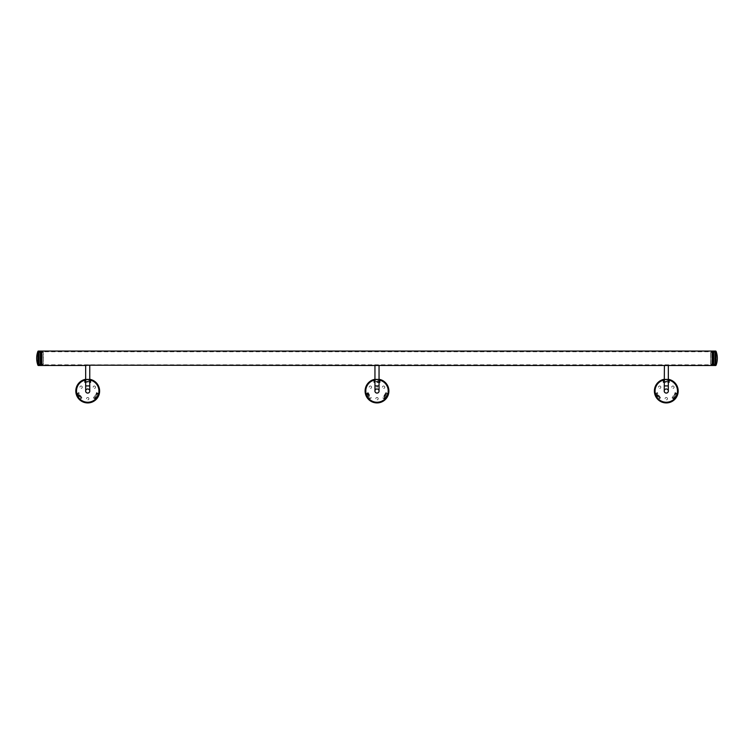<?xml version="1.0" encoding="UTF-8"?>
<svg xmlns="http://www.w3.org/2000/svg" width="754" height="754" viewBox="0 0 754 754"><rect width="100%" height="100%" fill="white"/><g stroke="black" fill="none" stroke-linecap="round" stroke-linejoin="round"><path stroke-width="0.57" stroke-dasharray="3.77 2.83" d="M714.952 358.282L714.952 351.062L714.952 358.282M39.048 358.282L39.048 351.062L39.048 358.282M377.339 386.727L377.481 387.198L377.339 386.727M383.051 398.15L384.606 399.045A11.065 11.065 0 0 1 369.394 399.045A11.065 11.065 0 0 0 384.606 399.045L382.796 397.905L385.859 392.598L387.754 393.597A11.065 11.065 0 0 0 380.148 380.421L380.148 382.221L380.148 380.421A11.065 11.065 0 0 1 387.754 393.597L386.199 392.693L383.051 398.15L383.711 398.536M370.949 398.15L369.394 399.045L370.949 398.15L367.801 392.693L366.246 393.597A11.065 11.065 0 0 1 373.852 380.421A11.065 11.065 0 0 0 366.246 393.597L368.141 392.598L371.204 397.905L370.289 398.536M373.852 382.221L373.852 380.421L373.852 382.221L380.148 382.221M378.188 398.678A1.188 1.188 0 0 0 376.406 397.65A1.188 1.188 0 0 0 376.406 399.714A1.188 1.188 0 0 0 378.188 398.678A1.188 1.188 0 0 0 376.406 397.65A1.188 1.188 0 0 0 376.406 399.714A1.188 1.188 0 0 0 378.188 398.678M371.562 387.188A1.188 1.188 0 0 0 369.771 386.161A1.188 1.188 0 0 0 369.771 388.225A1.188 1.188 0 0 0 371.562 387.188A1.188 1.188 0 0 0 369.771 386.161A1.188 1.188 0 0 0 369.771 388.225A1.188 1.188 0 0 0 371.562 387.188M384.823 387.188A1.188 1.188 0 0 0 383.032 386.161A1.188 1.188 0 0 0 383.032 388.225A1.188 1.188 0 0 0 384.823 387.188A1.188 1.188 0 0 0 383.032 386.161A1.188 1.188 0 0 0 383.032 388.225A1.188 1.188 0 0 0 384.823 387.188M377.207 387.188L376.717 387.019L377.207 387.188M375.417 388.291L375.407 387.82L375.417 388.291M379.045 391.024A2.045 2.045 0 0 0 375.982 389.252A2.045 2.045 0 0 0 375.982 392.787A2.045 2.045 0 0 0 379.045 391.024M380.148 381.449L380.063 382.561L373.937 382.561L373.852 381.449M367.801 392.693L367.141 393.079M386.859 393.079L386.199 392.693M380.063 380.996L380.063 379.865L380.063 380.657L373.937 380.657L373.937 379.865L373.937 380.996L380.063 380.996L380.063 382.561M373.937 380.657L373.937 381.439L380.063 381.439L380.063 380.657M373.937 379.865A11.574 11.574 0 0 1 380.063 379.865A11.574 11.574 0 0 0 373.937 379.865M373.937 382.561L373.937 380.996M366.783 393.381L365.803 393.946A11.574 11.574 0 0 0 368.866 399.252L369.846 398.687L366.783 393.381L368.141 392.598M367.179 393.154L365.803 393.946A11.574 11.574 0 0 0 368.866 399.252L370.242 398.461M371.204 397.905L369.846 398.687M384.154 398.687L385.134 399.252A11.574 11.574 0 0 0 388.197 393.946L387.217 393.381L384.154 398.687L382.796 397.905M383.758 398.461L385.134 399.252A11.574 11.574 0 0 0 388.197 393.946L386.821 393.154M385.859 392.598L387.217 393.381M383.767 398.47L386.83 393.164M367.17 393.164L370.233 398.47M367.462 392.994L370.525 398.291M386.538 392.994L383.475 398.291M380.063 381.778L373.937 381.778M374.992 365.483L379.045 365.492L374.955 365.492M376.585 365.219L377.405 365.209M378.442 365.351L379.045 365.492M374.955 379.29A11.913 11.913 0 0 1 379.045 379.29M377 379.111A11.913 11.913 0 0 1 387.32 396.981A11.913 11.913 0 0 1 366.68 396.981A11.913 11.913 0 0 1 377 379.111M377 379.451A11.574 11.574 0 0 1 387.019 396.811A11.574 11.574 0 0 1 366.981 396.811A11.574 11.574 0 0 1 377 379.451A11.574 11.574 0 0 1 387.019 396.811A11.574 11.574 0 0 1 366.981 396.811A11.574 11.574 0 0 1 377 379.451A11.574 11.574 0 0 1 387.019 396.811A11.574 11.574 0 0 1 366.981 396.811A11.574 11.574 0 0 1 377 379.451M374.955 390.647A2.074 2.074 0 0 1 377 388.941A2.074 2.074 0 0 1 378.8 392.061A2.074 2.074 0 0 1 375.2 392.061A2.074 2.074 0 0 1 377 388.941A2.074 2.074 0 0 1 379.045 390.647M715.593 357.104L715.593 357.132A18.096 18.096 0 0 0 715.584 356.972L715.584 356.962A18.096 18.096 0 0 0 715.584 356.962L715.753 356.962A18.096 18.096 0 0 1 715.753 357.047L715.753 357.047A18.096 18.096 0 0 0 715.753 356.972L715.753 356.972A18.096 18.096 0 0 1 715.753 357.047L715.753 357.047A18.096 18.096 0 0 0 715.753 356.972L715.753 356.972A18.096 18.096 0 0 0 715.753 356.962L715.584 356.972A18.096 18.096 0 0 0 714.641 352.391A18.096 18.096 0 0 1 715.612 357.65L714.641 358.574L715.612 357.65A18.096 18.096 0 0 0 714.641 352.401L715.367 352.401A18.775 18.775 0 0 1 716.3 357.65L715.367 357.99L715.367 352.401L715.367 357.99L714.641 357.99L716.3 357.65A18.775 18.775 0 0 0 715.367 352.401L710.702 352.391L710.702 364.173L710.702 352.391M715.603 359.29L715.603 359.338A18.096 18.096 0 0 0 715.603 359.243A18.087 10.236 0 0 0 715.612 359.168A18.096 18.096 0 0 1 715.603 359.224L715.603 359.224A18.096 18.096 0 0 0 715.612 359.121L715.782 359.14A18.087 10.236 180 0 1 715.772 359.234L715.772 359.224A18.096 18.096 0 0 0 715.772 359.224L715.772 359.243A18.096 18.096 0 0 1 715.772 359.262L715.772 359.281A18.096 18.096 0 0 0 715.772 359.243A18.096 18.096 0 0 0 715.782 359.14L715.782 359.008A18.096 18.096 0 0 0 715.791 358.913L715.621 358.904A18.096 18.096 0 0 1 715.612 358.989L715.612 358.989A18.087 12.366 180 0 1 715.612 359.074L715.612 359.121A18.096 18.096 0 0 0 715.612 358.998A18.096 18.096 0 0 1 715.612 359.027L715.612 359.064A18.096 18.096 0 0 1 715.612 359.121A18.087 10.236 180 0 1 715.603 359.234A18.096 18.096 0 0 1 715.603 359.243L715.603 359.243A18.096 18.096 0 0 1 715.603 359.262L715.603 359.281A18.096 18.096 0 0 0 715.603 359.243L715.603 359.243A18.096 18.096 0 0 0 715.603 359.224L715.603 359.224A18.096 18.096 0 0 0 715.612 359.14L715.612 359.102A18.087 12.366 0 0 0 715.612 359.036L715.612 359.008A18.096 18.096 0 0 0 715.621 358.913L715.621 358.791A18.096 18.096 0 0 0 715.621 358.716L715.621 358.716A18.096 18.096 0 0 0 715.621 358.697L715.621 358.697A18.096 18.096 0 0 0 715.621 358.668A18.096 8.991 180 0 1 715.621 358.678A18.096 18.096 0 0 1 715.621 358.716A18.096 18.096 0 0 0 715.631 358.584L715.8 358.423A18.096 18.096 0 0 0 715.8 358.404L715.8 358.565A18.096 18.096 0 0 0 715.8 358.536M715.612 358.574L716.3 358.913A18.775 18.775 0 0 1 715.367 364.163L715.367 358.574L716.3 358.574L715.367 358.574L715.367 364.163A18.775 18.775 0 0 0 716.3 358.913L715.612 358.574M710.702 364.173L714.641 364.173A18.096 18.096 0 0 0 715.612 358.913A18.096 18.096 0 0 1 714.641 364.163L715.367 364.163L714.641 364.163A18.096 18.096 0 0 0 715.584 359.554M713.793 358.48L711.889 358.932L711.889 351.986L711.889 364.71L713.793 364.832L711.889 364.719L713.934 364.682L711.889 364.54L713.934 364.502L711.889 364.455L713.934 364.408L711.889 364.352L711.889 351.864L713.793 351.75L711.889 351.845L713.934 352.212L712.021 352.127M713.793 358.81L712.021 358.81M712.021 358.744L713.793 358.744M713.934 358.602L711.889 358.602M713.793 359.14L712.021 359.14M712.021 359.074L713.793 359.074M713.934 358.932L711.889 358.932M713.793 359.46L712.021 359.46M712.021 359.404L713.793 359.404M713.934 359.253L711.889 359.253M713.793 359.79L712.021 359.79M712.021 359.724L713.793 359.724M713.934 359.564L711.889 359.564M713.793 360.11L712.021 360.11M712.021 360.044L713.793 360.044M713.934 359.884L711.889 359.884M713.793 360.421L712.021 360.421M712.021 360.365L713.793 360.365M713.934 360.195L711.889 360.195M713.793 360.732L712.021 360.732M712.021 360.676L713.793 360.676M713.934 360.497L711.889 360.497M713.793 361.034L712.021 361.034M712.021 360.978L713.793 360.978M713.934 360.798L711.889 360.798M713.793 361.336L712.021 361.336M712.021 361.279L713.793 361.279M713.934 361.1L711.889 361.1M713.793 361.618L712.021 361.618M712.021 361.571L713.793 361.571M713.934 361.383L711.889 361.383M713.793 361.901L712.021 361.901M712.021 361.854L713.793 361.854M713.934 361.666L711.889 361.666M713.793 362.174L712.021 362.174M712.021 362.127L713.793 362.127M713.934 361.939L711.889 361.939M713.793 362.429L712.021 362.429M712.021 362.382L713.793 362.382M713.934 362.193L711.889 362.193M713.793 362.683L712.021 362.683M712.021 362.636L713.793 362.636M713.934 362.448L711.889 362.448M713.793 362.928L712.021 362.928M712.021 362.881L713.793 362.881M713.934 362.693L711.889 362.693M713.793 363.155L712.021 363.155M712.021 363.108L713.793 363.108M713.934 362.919L711.889 362.919M713.793 363.371L712.021 363.371M712.021 363.334L713.793 363.334M713.934 363.136L711.889 363.136M713.793 363.569L712.021 363.569M712.021 363.532L713.793 363.532M713.934 363.343L711.889 363.343M713.793 363.758L712.021 363.758M712.021 363.73L713.793 363.73M713.934 363.541L711.889 363.541M713.793 363.937L712.021 363.937M712.021 363.909L713.793 363.909M713.934 363.72L711.889 363.72M713.934 363.89L711.889 363.89M713.934 364.041L711.889 364.041M713.934 364.173L711.889 364.173M713.934 364.295L711.889 364.295M712.021 364.474L713.793 364.474M713.793 352.127L712.021 352.391L713.934 352.759L712.021 352.712L713.934 353.117L712.021 353.089L713.934 353.315L713.934 363.032L712.021 363.221L713.934 363.249L713.934 364.239L712.021 364.418L713.934 364.352L713.934 351.901L713.934 364.7L712.021 364.861L713.934 364.719L711.889 364.682L713.934 364.719L711.889 364.663L712.021 351.732L711.889 364.663L710.871 364.663L710.871 351.901L710.702 364.493L710.702 352.071L710.702 364.493M713.934 364.408L711.889 364.408M713.934 364.502L711.889 364.502M711.889 364.7L713.934 364.7L711.974 364.804M713.793 364.842L712.021 364.842L713.793 364.823M713.793 364.813L712.021 364.813L713.793 364.776M713.793 364.766L712.021 364.766M714.952 364.663L711.889 364.663M713.793 364.719L712.021 364.7M713.934 364.606L711.889 364.606M712.021 364.55L713.793 364.531L712.021 364.55M713.934 364.455L711.889 364.455M713.934 364.352L711.889 364.352M713.793 364.286L712.021 364.286M712.021 364.314L713.793 364.314M713.934 364.239L711.889 364.239M713.793 364.144L712.021 364.144M712.021 364.173L713.793 364.173M713.934 364.107L711.889 364.107M713.793 363.993L712.021 363.993M712.021 364.022L713.793 364.022M713.934 363.965L711.889 363.965M713.793 363.814L712.021 363.814M712.021 363.852L713.793 363.852M713.934 363.805L711.889 363.805M713.793 363.635L712.021 363.635M712.021 363.664L713.793 363.664M713.934 363.635L711.889 363.635M713.793 363.437L712.021 363.437M712.021 363.475L713.793 363.475M713.934 363.447L711.889 363.447M713.934 363.249L711.889 363.249M713.793 362.994L712.021 362.994M712.021 363.042L713.793 363.042M713.934 363.032L711.889 363.032M713.793 362.759L712.021 362.759M712.021 362.806L713.793 362.806M713.934 362.806L711.889 362.806M713.793 362.514L712.021 362.514M712.021 362.561L713.793 362.561M713.934 362.57L711.889 362.57M713.793 362.259L712.021 362.259M712.021 362.306L713.793 362.306M713.934 362.325L711.889 362.325M713.793 361.986L712.021 361.986M712.021 362.033L713.793 362.033M713.934 362.071L711.889 362.071M713.793 361.713L712.021 361.713M712.021 361.76L713.793 361.76M713.934 361.797L711.889 361.797M713.793 361.42L712.021 361.42M712.021 361.477L713.793 361.477M713.934 361.524L711.889 361.524M713.793 361.128L712.021 361.128M712.021 361.185L713.793 361.185M713.934 361.241L711.889 361.241M713.793 360.827L712.021 360.827M712.021 360.883L713.793 360.883M713.934 360.949L711.889 360.949M713.793 360.516L712.021 360.516M712.021 360.582L713.793 360.582M713.934 360.657L711.889 360.657M713.793 360.205L712.021 360.205M712.021 360.261L713.793 360.261M713.934 360.346L711.889 360.346M713.793 359.884L712.021 359.884M712.021 359.95L713.793 359.95M713.934 360.035L711.889 360.035M713.793 359.564L712.021 359.564M712.021 359.63L713.793 359.63M713.934 359.724L711.889 359.724M713.793 359.243L712.021 359.243M712.021 359.3L713.793 359.3M713.934 359.413L711.889 359.413M713.793 358.913L712.021 358.913M712.021 358.97L713.793 358.97M713.934 359.093L711.889 359.093M713.793 358.584L712.021 358.584M712.021 358.64L713.793 358.64M713.934 358.763L711.889 358.763M713.793 358.254L712.021 358.254M712.021 358.31L713.793 358.31M713.934 358.442L711.889 358.442M713.793 357.924L712.021 357.924M712.021 357.98L713.793 357.98M713.934 358.122L711.889 358.122M713.793 357.594L712.021 357.594M712.021 357.65L713.793 357.65M713.934 357.792L711.889 357.792M713.793 357.264L712.021 357.264M712.021 357.321L713.793 357.321M713.934 357.471L711.889 357.471M713.793 356.934L712.021 356.934M712.021 357L713.793 357M713.934 357.151L711.889 357.151M713.793 356.614L712.021 356.614M712.021 356.68L713.793 356.68M713.934 356.84L711.889 356.84M713.793 356.303L712.021 356.303M712.021 356.359L713.793 356.359M713.934 356.519L711.889 356.519M713.793 355.982L712.021 355.982M712.021 356.048L713.793 356.048M713.934 356.218L711.889 356.218M713.793 355.681L712.021 355.681M712.021 355.737L713.793 355.737M713.934 355.907L711.889 355.907M713.793 355.379L712.021 355.379M712.021 355.436L713.793 355.436M713.934 355.615L711.889 355.615M713.793 355.087L712.021 355.087M712.021 355.143L713.793 355.143M713.934 355.322L711.889 355.322M713.793 354.804L712.021 354.804M712.021 354.851L713.793 354.851M713.934 355.04L711.889 355.04M713.793 354.521L712.021 354.521M712.021 354.578L713.793 354.578M713.934 354.766L711.889 354.766M713.793 354.257L712.021 354.257M712.021 354.305L713.793 354.305M713.934 354.493L711.889 354.493M713.793 354.003L712.021 354.003M712.021 354.05L713.793 354.05M713.934 354.239L711.889 354.239M713.793 353.758L712.021 353.758M712.021 353.805L713.793 353.805M713.934 353.994L711.889 353.994M713.793 353.522L712.021 353.522M712.021 353.569L713.793 353.569M713.934 353.758L711.889 353.758M713.793 353.306L712.021 353.306M712.021 353.343L713.793 353.343M713.934 353.532L711.889 353.532M713.934 353.315L711.889 353.315M713.793 352.891L712.021 352.891M712.021 352.929L713.793 352.929M713.934 353.117L711.889 353.117M713.934 352.929L711.889 352.929M713.793 352.542L712.021 352.542M712.021 352.57L713.793 352.57M713.934 352.759L711.889 352.759M713.934 352.599L711.889 352.599M713.934 352.457L711.889 352.457M713.934 364.663L713.934 351.901L712.021 351.732L713.934 351.845L712.021 351.713L713.934 351.845L713.934 352.391L711.889 352.259L712.021 358.48M713.934 352.325L711.889 352.325M713.934 352.212L711.889 352.212M713.934 352.109L711.889 352.109M713.793 351.845L712.021 351.816M713.934 352.024L711.889 352.024M714.952 351.901L710.702 352.071M713.934 351.864L711.889 351.864L713.934 351.882M711.889 351.854L713.934 351.854L711.974 351.76M713.793 351.769L712.021 351.769M713.934 351.929L711.889 351.929M712.021 351.882L713.793 351.882M713.934 352.061L711.889 352.061M713.934 352.156L711.889 352.156M713.793 352.212L712.021 352.212M713.934 352.259L711.889 352.259M713.793 352.344L712.021 352.344M712.021 352.316L713.793 352.316M713.934 352.391L711.889 352.391M713.793 352.495L712.021 352.495M712.021 352.467L713.793 352.467M713.934 352.523L711.889 352.523M713.934 352.674L711.889 352.674M713.934 352.844L711.889 352.844M713.934 353.023L711.889 353.023M713.793 353.23L712.021 353.23M712.021 353.192L713.793 353.192M713.934 353.221L711.889 353.221M713.793 353.456L712.021 353.456M712.021 353.409L713.793 353.409M713.934 353.428L711.889 353.428M713.793 353.683L712.021 353.683M712.021 353.635L713.793 353.635M713.934 353.645L711.889 353.645M713.793 353.928L712.021 353.928M712.021 353.88L713.793 353.88M713.934 353.871L711.889 353.871M713.793 354.173L712.021 354.173M712.021 354.126L713.793 354.126M713.934 354.116L711.889 354.116M713.793 354.437L712.021 354.437M712.021 354.389L713.793 354.389M713.934 354.371L711.889 354.371M713.793 354.71L712.021 354.71M712.021 354.663L713.793 354.663M713.934 354.625L711.889 354.625M713.793 354.993L712.021 354.993M712.021 354.946L713.793 354.946M713.934 354.898L711.889 354.898M713.793 355.285L712.021 355.285M712.021 355.228L713.793 355.228M713.934 355.181L711.889 355.181M713.793 355.586L712.021 355.586M712.021 355.53L713.793 355.53M713.934 355.464L711.889 355.464M713.793 355.888L712.021 355.888M712.021 355.831L713.793 355.831M713.934 355.765L711.889 355.765M713.793 356.199L712.021 356.199M712.021 356.142L713.793 356.142M713.934 356.058L711.889 356.058M713.793 356.519L712.021 356.519M712.021 356.453L713.793 356.453M713.934 356.369L711.889 356.369M713.793 356.84L712.021 356.84M712.021 356.774L713.793 356.774M713.934 356.68L711.889 356.68M713.793 357.16L712.021 357.16M712.021 357.104L713.793 357.104M713.934 356.991L711.889 356.991M713.793 357.49L712.021 357.49M712.021 357.424L713.793 357.424M713.934 357.311L711.889 357.311M713.793 357.82L712.021 357.82M712.021 357.754L713.793 357.754M713.934 357.632L711.889 357.632M713.793 358.15L712.021 358.15M712.021 358.084L713.793 358.084M713.934 357.962L711.889 357.962M712.021 358.414L713.793 358.414M715.367 358.574L714.641 358.574L715.367 358.574M716.055 365.275L716.055 351.289M715.612 357.99L716.3 357.99L715.612 357.99M713.934 358.282L711.889 358.282M668.327 391.024A2.045 2.045 0 0 0 665.264 389.252A2.045 2.045 0 0 0 665.264 392.787A2.045 2.045 0 0 0 668.327 391.024M660.485 397.905L658.676 399.045A11.065 11.065 0 0 0 673.897 399.045L672.078 397.905L675.141 392.598L677.045 393.597A11.065 11.065 0 0 0 669.429 380.421L669.345 382.561L663.218 382.561L663.134 380.421A11.065 11.065 0 0 0 655.528 393.597L657.422 392.598L660.485 397.905L659.137 398.687L656.074 393.381L655.085 393.946A11.574 11.574 0 0 0 658.148 399.252L659.137 398.687M660.843 387.188A1.188 1.188 0 0 0 659.053 386.161A1.188 1.188 0 0 0 659.053 388.225A1.188 1.188 0 0 0 660.843 387.188A1.188 1.188 0 0 0 659.053 386.161A1.188 1.188 0 0 0 659.053 388.225A1.188 1.188 0 0 0 660.843 387.188M667.479 398.678A1.188 1.188 0 0 0 665.688 397.65A1.188 1.188 0 0 0 665.688 399.714A1.188 1.188 0 0 0 667.479 398.678A1.188 1.188 0 0 0 665.688 397.65A1.188 1.188 0 0 0 665.688 399.714A1.188 1.188 0 0 0 667.479 398.678M674.104 387.188A1.188 1.188 0 0 0 672.323 386.161A1.188 1.188 0 0 0 672.323 388.225A1.188 1.188 0 0 0 674.104 387.188A1.188 1.188 0 0 0 672.323 386.161A1.188 1.188 0 0 0 672.323 388.225A1.188 1.188 0 0 0 674.104 387.188M672.332 398.15L673.897 399.045A11.065 11.065 0 0 1 658.676 399.045L660.24 398.15L657.092 392.693L655.528 393.597A11.065 11.065 0 0 1 663.134 380.421L663.134 382.221L669.429 382.221L669.429 380.421A11.065 11.065 0 0 1 677.045 393.597L675.48 392.693L672.332 398.15L673.002 398.536M663.134 381.449L663.134 382.221M669.429 382.221L669.429 381.449M659.571 398.536L660.24 398.15M657.092 392.693L656.423 393.079M676.149 393.079L675.48 392.693M669.345 380.996L669.345 379.865L669.345 380.657L663.218 380.657L663.218 379.865L663.218 380.996L669.345 380.996L669.345 382.561M663.218 380.657L663.218 381.439L669.345 381.439L669.345 380.657M663.218 379.865A11.574 11.574 0 0 1 669.345 379.865A11.574 11.574 0 0 0 663.218 379.865M663.218 382.561L663.218 380.996M656.074 393.381L657.422 392.598M659.514 398.47L656.451 393.164L655.085 393.946A11.574 11.574 0 0 0 658.148 399.252L659.524 398.461M673.435 398.687L674.415 399.252A11.574 11.574 0 0 0 677.478 393.946L676.498 393.381L673.435 398.687L672.078 397.905M673.039 398.461L674.415 399.252A11.574 11.574 0 0 0 677.478 393.946L676.102 393.154L673.049 398.47M675.141 392.598L676.498 393.381M656.753 392.994L659.816 398.291M675.82 392.994L672.756 398.291M669.345 381.778L663.218 381.778M665.867 365.219L666.687 365.209M667.724 365.351L664.246 365.492L668.327 365.492M664.246 379.29A11.913 11.913 0 0 1 668.327 379.29M666.282 379.111A11.913 11.913 0 0 1 676.602 396.981A11.913 11.913 0 0 1 655.971 396.981A11.913 11.913 0 0 1 666.282 379.111M666.282 379.451A11.574 11.574 0 0 1 676.3 396.811A11.574 11.574 0 0 1 656.263 396.811A11.574 11.574 0 0 1 666.282 379.451A11.574 11.574 0 0 1 676.3 396.811A11.574 11.574 0 0 1 656.263 396.811A11.574 11.574 0 0 1 666.282 379.451A11.574 11.574 0 0 1 676.3 396.811A11.574 11.574 0 0 1 656.263 396.811A11.574 11.574 0 0 1 666.282 379.451M664.246 390.647A2.074 2.074 0 0 1 666.282 388.941A2.074 2.074 0 0 1 668.082 392.061A2.074 2.074 0 0 1 664.481 392.061A2.074 2.074 0 0 1 666.282 388.941A2.074 2.074 0 0 1 668.327 390.647M89.754 391.024A2.045 2.045 0 0 0 86.691 389.252A2.045 2.045 0 0 0 86.691 392.787A2.045 2.045 0 0 0 89.754 391.024M81.922 397.905L80.103 399.045A11.065 11.065 0 0 0 95.324 399.045L93.515 397.905L96.578 392.598L98.472 393.597A11.065 11.065 0 0 0 90.866 380.421L90.782 382.561L84.655 382.561L84.571 380.421A11.065 11.065 0 0 0 76.955 393.597L78.859 392.598L81.922 397.905L80.565 398.687L77.502 393.381L76.522 393.946A11.574 11.574 0 0 0 79.585 399.252L80.565 398.687M82.28 387.188A1.188 1.188 0 0 0 80.49 386.161A1.188 1.188 0 0 0 80.49 388.225A1.188 1.188 0 0 0 82.28 387.188A1.188 1.188 0 0 0 80.49 386.161A1.188 1.188 0 0 0 80.49 388.225A1.188 1.188 0 0 0 82.28 387.188M88.906 398.678A1.188 1.188 0 0 0 87.125 397.65A1.188 1.188 0 0 0 87.125 399.714A1.188 1.188 0 0 0 88.906 398.678A1.188 1.188 0 0 0 87.125 397.65A1.188 1.188 0 0 0 87.125 399.714A1.188 1.188 0 0 0 88.906 398.678M95.541 387.188A1.188 1.188 0 0 0 93.75 386.161A1.188 1.188 0 0 0 93.75 388.225A1.188 1.188 0 0 0 95.541 387.188A1.188 1.188 0 0 0 93.75 386.161A1.188 1.188 0 0 0 93.75 388.225A1.188 1.188 0 0 0 95.541 387.188M93.76 398.15L95.324 399.045A11.065 11.065 0 0 1 80.103 399.045L81.668 398.15L78.52 392.693L76.955 393.597A11.065 11.065 0 0 1 84.571 380.421L84.571 382.221L90.866 382.221L90.866 380.421A11.065 11.065 0 0 1 98.472 393.597L96.908 392.693L93.76 398.15L94.429 398.536M84.571 381.449L84.571 382.221M90.866 382.221L90.866 381.449M80.998 398.536L81.668 398.15M78.52 392.693L77.85 393.079M97.577 393.079L96.908 392.693M90.782 380.996L90.782 379.865L90.782 380.657L84.655 380.657L84.655 379.865L84.655 380.996L90.782 380.996L90.782 382.561M84.655 380.657L84.655 381.439L90.782 381.439L90.782 380.657M84.655 379.865A11.574 11.574 0 0 1 90.782 379.865A11.574 11.574 0 0 0 84.655 379.865M84.655 382.561L84.655 380.996M77.502 393.381L78.859 392.598M80.951 398.47L77.888 393.164L76.522 393.946A11.574 11.574 0 0 0 79.585 399.252L80.961 398.461M94.863 398.687L95.852 399.252A11.574 11.574 0 0 0 98.915 393.946L97.926 393.381L94.863 398.687L93.515 397.905M94.476 398.461L95.852 399.252A11.574 11.574 0 0 0 98.915 393.946L97.539 393.154L94.486 398.47M96.578 392.598L97.926 393.381M78.18 392.994L81.243 398.291M97.247 392.994L94.184 398.291M90.782 381.778L84.655 381.778M87.294 365.219L88.124 365.209M89.16 365.351L85.673 365.492L89.754 365.492M85.673 379.29A11.913 11.913 0 0 1 89.754 379.29M87.718 379.111A11.913 11.913 0 0 1 98.029 396.981A11.913 11.913 0 0 1 77.398 396.981A11.913 11.913 0 0 1 87.718 379.111M87.718 379.451A11.574 11.574 0 0 1 97.737 396.811A11.574 11.574 0 0 1 77.7 396.811A11.574 11.574 0 0 1 87.718 379.451A11.574 11.574 0 0 1 97.737 396.811A11.574 11.574 0 0 1 77.7 396.811A11.574 11.574 0 0 1 87.718 379.451A11.574 11.574 0 0 1 97.737 396.811A11.574 11.574 0 0 1 77.7 396.811A11.574 11.574 0 0 1 87.718 379.451M85.673 390.647A2.074 2.074 0 0 1 87.718 388.941A2.074 2.074 0 0 1 89.519 392.061A2.074 2.074 0 0 1 85.918 392.061A2.074 2.074 0 0 1 87.718 388.941A2.074 2.074 0 0 1 89.754 390.647M38.397 359.262L38.388 359.158A18.096 18.096 0 0 1 38.388 359.14L38.397 359.215A18.096 18.096 0 0 0 38.397 359.309L38.397 359.309A18.096 18.096 0 0 0 38.397 359.328L38.397 359.328A18.096 18.096 0 0 1 38.397 359.309A18.096 18.096 0 0 0 38.407 359.404L38.407 359.375A18.087 16.013 180 0 1 38.407 359.366L38.407 359.366A18.096 18.096 0 0 0 38.407 359.479L38.407 359.422A18.096 18.096 0 0 0 38.416 359.592L38.416 359.601A18.096 18.096 0 0 0 38.416 359.601L38.247 359.592A18.096 18.096 0 0 0 38.247 359.601L38.416 359.592A18.096 18.096 0 0 0 39.359 364.173A18.096 18.096 0 0 1 38.388 358.913L39.359 357.99L38.388 358.913A18.096 18.096 0 0 0 39.359 364.163L38.633 364.163A18.775 18.775 0 0 1 37.7 358.913L38.633 358.574L38.633 364.163L38.633 358.574L39.359 358.574L37.7 358.913A18.775 18.775 0 0 0 38.633 364.163L43.298 364.173L43.298 352.391L43.298 364.173M38.2 358.452L38.2 358.452A18.096 18.096 0 0 0 38.2 358.452L38.369 358.433A18.096 18.096 0 0 0 38.369 358.452L38.369 358.452A18.096 18.096 0 0 1 38.369 358.301L38.2 358.282A18.096 18.096 0 0 1 38.2 358.225L38.2 358.32A18.096 3.638 0 0 1 38.2 358.301L38.369 358.141A18.096 18.096 0 0 0 38.369 358.254L38.2 358.225A18.096 18.096 0 0 0 38.2 358.282L38.2 358.291A18.096 3.629 180 0 0 38.2 358.291L38.2 358.32A18.096 18.096 0 0 1 38.2 358.32L38.369 358.235A18.096 18.096 0 0 0 38.369 358.282A18.096 3.629 180 0 0 38.369 358.291L38.369 358.291A18.096 3.638 0 0 0 38.369 358.32L38.369 358.282A18.096 18.096 0 0 1 38.369 358.225L38.369 358.32A18.096 18.096 0 0 1 38.369 358.32L38.369 358.075A18.096 18.096 0 0 1 38.369 358.046L38.369 358.056A18.096 18.096 0 0 0 38.369 358.056L38.2 358.046A18.096 18.096 0 0 0 38.2 358.056A18.096 18.096 0 0 1 38.2 358.046L38.2 357.952A18.096 18.096 0 0 0 38.2 358.027L38.369 357.943A18.096 18.096 0 0 1 38.379 357.867A18.096 18.096 0 0 1 38.379 357.848A18.096 18.096 0 0 0 38.379 357.896A18.096 8.991 0 0 1 38.379 357.886L38.379 357.867A18.096 18.096 0 0 0 38.379 357.867L38.209 357.867A18.096 18.096 0 0 0 38.209 357.896A18.096 8.991 0 0 1 38.209 357.886A18.096 18.096 0 0 1 38.209 357.848L38.209 357.848A18.096 18.096 0 0 0 38.209 357.867L38.209 357.848M38.388 357.99L37.7 357.65A18.775 18.775 0 0 1 38.633 352.401L38.633 357.99L37.7 357.99L38.633 357.99L38.633 352.401A18.775 18.775 0 0 0 37.7 357.65L38.388 357.99M43.298 352.391L39.359 352.391A18.096 18.096 0 0 0 38.388 357.65A18.096 18.096 0 0 1 39.359 352.401L38.633 352.401L39.359 352.401A18.096 18.096 0 0 0 38.416 357.01L38.416 356.972A18.077 13.12 180 0 0 38.416 356.972L38.416 356.953A18.096 18.096 0 0 0 38.416 357.028L38.416 357.038A18.096 18.096 0 0 1 38.416 356.953L38.247 356.953A18.077 13.12 180 0 0 38.247 356.972A18.096 18.096 0 0 0 38.247 357.028L38.247 357.028A18.096 18.096 0 0 1 38.247 356.953L38.247 357.038A18.096 18.096 0 0 0 38.237 357.076M40.207 358.084L42.111 357.632L42.111 364.578L42.111 351.845L40.066 351.854L41.979 351.76L40.207 351.732L41.979 352.071L40.066 352.259L42.111 352.325L42.111 364.719L40.207 364.861L42.111 364.408L40.066 364.239L41.979 364.314M40.207 357.754L41.979 357.754M41.979 357.82L40.207 357.82M40.066 357.962L42.111 357.962M40.207 357.424L41.979 357.424M41.979 357.49L40.207 357.49M40.066 357.632L42.111 357.632M40.207 357.104L41.979 357.104M41.979 357.16L40.207 357.16M40.066 357.311L42.111 357.311M40.207 356.774L41.979 356.774M41.979 356.84L40.207 356.84M40.066 356.991L42.111 356.991M40.207 356.453L41.979 356.453M41.979 356.519L40.207 356.519M40.066 356.68L42.111 356.68M40.207 356.142L41.979 356.142M41.979 356.199L40.207 356.199M40.066 356.369L42.111 356.369M40.207 355.831L41.979 355.831M41.979 355.888L40.207 355.888M40.066 356.058L42.111 356.058M40.207 355.53L41.979 355.53M41.979 355.586L40.207 355.586M40.066 355.765L42.111 355.765M40.207 355.228L41.979 355.228M41.979 355.285L40.207 355.285M40.066 355.464L42.111 355.464M40.207 354.946L41.979 354.946M41.979 354.993L40.207 354.993M40.066 355.181L42.111 355.181M40.207 354.663L41.979 354.663M41.979 354.71L40.207 354.71M40.066 354.898L42.111 354.898M40.207 354.389L41.979 354.389M41.979 354.437L40.207 354.437M40.066 354.625L42.111 354.625M40.207 354.126L41.979 354.126M41.979 354.173L40.207 354.173M40.066 354.371L42.111 354.371M40.207 353.88L41.979 353.88M41.979 353.928L40.207 353.928M40.066 354.116L42.111 354.116M40.207 353.635L41.979 353.635M41.979 353.683L40.207 353.683M40.066 353.871L42.111 353.871M40.207 353.409L41.979 353.409M41.979 353.456L40.207 353.456M40.066 353.645L42.111 353.645M40.207 353.192L41.979 353.192M41.979 353.23L40.207 353.23M40.066 353.428L42.111 353.428M40.066 353.221L42.111 353.221M40.066 353.023L42.111 353.023M40.066 352.844L42.111 352.844M40.207 352.467L41.979 352.467M41.979 352.495L40.207 352.495M40.066 352.674L42.111 352.674M40.207 352.316L41.979 352.316M41.979 352.344L40.207 352.344M40.066 352.523L42.111 352.523M40.066 352.391L42.111 352.391M41.979 352.212L40.207 352.212M40.066 352.259L42.111 352.259M40.066 352.156L42.111 352.156M40.066 352.061L42.111 352.061M40.207 351.864L41.979 351.864M41.979 351.769L40.207 351.788M40.066 351.929L42.111 351.929M40.066 364.606L40.207 351.703L42.111 351.882L42.111 364.663L40.066 364.606L42.111 364.606M42.111 351.845L40.066 351.845L42.026 351.76M40.207 351.722L41.979 351.722L40.207 351.75M39.048 351.901L43.129 351.901L43.129 364.663L43.298 352.071M41.979 364.748L40.066 364.634L40.066 351.901L42.111 351.901L41.979 358.084M41.979 351.845L40.207 351.845M40.066 352.024L42.111 352.024M40.066 352.109L42.111 352.109M41.979 352.127L40.207 352.127M40.066 352.212L42.111 352.212M40.066 352.325L42.111 352.325M40.066 352.457L42.111 352.457M40.207 352.57L41.979 352.57M41.979 352.542L40.207 352.542M40.066 352.599L42.111 352.599M40.066 352.759L42.111 352.759M40.207 352.929L41.979 352.929M41.979 352.891L40.207 352.891M40.066 352.929L42.111 352.929M40.066 353.117L42.111 353.117M40.207 353.343L41.979 353.343M41.979 353.306L40.207 353.306M40.066 353.315L42.111 353.315M40.207 353.569L41.979 353.569M41.979 353.522L40.207 353.522M40.066 353.532L42.111 353.532M40.207 353.805L41.979 353.805M41.979 353.758L40.207 353.758M40.066 353.758L42.111 353.758M40.207 354.05L41.979 354.05M41.979 354.003L40.207 354.003M40.066 353.994L42.111 353.994M40.207 354.305L41.979 354.305M41.979 354.257L40.207 354.257M40.066 354.239L42.111 354.239M40.207 354.578L41.979 354.578M41.979 354.521L40.207 354.521M40.066 354.493L42.111 354.493M40.207 354.851L41.979 354.851M41.979 354.804L40.207 354.804M40.066 354.766L42.111 354.766M40.207 355.143L41.979 355.143M41.979 355.087L40.207 355.087M40.066 355.04L42.111 355.04M40.207 355.436L41.979 355.436M41.979 355.379L40.207 355.379M40.066 355.322L42.111 355.322M40.207 355.737L41.979 355.737M41.979 355.681L40.207 355.681M40.066 355.615L42.111 355.615M40.207 356.048L41.979 356.048M41.979 355.982L40.207 355.982M40.066 355.907L42.111 355.907M40.207 356.359L41.979 356.359M41.979 356.303L40.207 356.303M40.066 356.218L42.111 356.218M40.207 356.68L41.979 356.68M41.979 356.614L40.207 356.614M40.066 356.519L42.111 356.519M40.207 357L41.979 357M41.979 356.934L40.207 356.934M40.066 356.84L42.111 356.84M40.207 357.321L41.979 357.321M41.979 357.264L40.207 357.264M40.066 357.151L42.111 357.151M40.207 357.65L41.979 357.65M41.979 357.594L40.207 357.594M40.066 357.471L42.111 357.471M40.207 357.98L41.979 357.98M41.979 357.924L40.207 357.924M40.066 357.792L42.111 357.792M40.207 358.31L41.979 358.31M41.979 358.254L40.207 358.254M40.066 358.122L42.111 358.122M40.207 358.64L41.979 358.64M41.979 358.584L40.207 358.584M40.066 358.442L42.111 358.442M40.207 358.97L41.979 358.97M41.979 358.913L40.207 358.913M40.066 358.763L42.111 358.763M40.207 359.3L41.979 359.3M41.979 359.243L40.207 359.243M40.066 359.093L42.111 359.093M40.207 359.63L41.979 359.63M41.979 359.564L40.207 359.564M40.066 359.413L42.111 359.413M40.207 359.95L41.979 359.95M41.979 359.884L40.207 359.884M40.066 359.724L42.111 359.724M40.207 360.261L41.979 360.261M41.979 360.205L40.207 360.205M40.066 360.035L42.111 360.035M40.207 360.582L41.979 360.582M41.979 360.516L40.207 360.516M40.066 360.346L42.111 360.346M40.207 360.883L41.979 360.883M41.979 360.827L40.207 360.827M40.066 360.657L42.111 360.657M40.207 361.185L41.979 361.185M41.979 361.128L40.207 361.128M40.066 360.949L42.111 360.949M40.207 361.477L41.979 361.477M41.979 361.42L40.207 361.42M40.066 361.241L42.111 361.241M40.207 361.76L41.979 361.76M41.979 361.713L40.207 361.713M40.066 361.524L42.111 361.524M40.207 362.033L41.979 362.033M41.979 361.986L40.207 361.986M40.066 361.797L42.111 361.797M40.207 362.306L41.979 362.306M41.979 362.259L40.207 362.259M40.066 362.071L42.111 362.071M40.207 362.561L41.979 362.561M41.979 362.514L40.207 362.514M40.066 362.325L42.111 362.325M40.207 362.806L41.979 362.806M41.979 362.759L40.207 362.759M40.066 362.57L42.111 362.57M40.207 363.042L41.979 363.042M41.979 362.994L40.207 362.994M40.066 362.806L42.111 362.806M40.066 363.032L42.111 363.032M40.207 363.475L41.979 363.475M41.979 363.437L40.207 363.437M40.066 363.249L42.111 363.249M40.207 363.664L41.979 363.664M41.979 363.635L40.207 363.635M40.066 363.447L42.111 363.447M40.207 363.852L41.979 363.852M41.979 363.814L40.207 363.814M40.066 363.635L42.111 363.635M40.207 364.022L41.979 364.022M41.979 363.993L40.207 363.993M40.066 363.805L42.111 363.805M40.207 364.173L41.979 364.173M41.979 364.144L40.207 364.144M40.066 363.965L42.111 363.965M40.207 364.314L42.111 364.107M41.979 364.286L40.207 364.286M40.066 364.107L42.111 364.239M40.066 364.239L42.111 364.352M40.207 364.55L41.979 364.578L40.207 364.578M40.066 364.352L42.111 364.455M39.048 364.663L42.111 364.663L42.111 358.282L40.066 358.602L41.979 358.48M42.111 364.634L43.298 364.493M42.111 364.682L40.066 364.682L42.026 364.804M40.066 364.634L42.111 364.502M41.979 364.682L40.207 364.682M40.066 364.502L42.111 364.408M40.066 364.408L42.111 364.295L41.979 358.744M40.207 364.474L41.979 364.474M40.066 364.295L42.111 364.295M40.066 364.173L42.111 364.173M40.066 364.041L42.111 364.041M40.207 363.909L41.979 363.909M41.979 363.937L40.207 363.937M40.066 363.89L42.111 363.89M40.207 363.73L41.979 363.73M41.979 363.758L40.207 363.758M40.066 363.72L42.111 363.72M40.207 363.532L41.979 363.532M41.979 363.569L40.207 363.569M40.066 363.541L42.111 363.541M40.207 363.334L41.979 363.334M41.979 363.371L40.207 363.371M40.066 363.343L42.111 363.343M40.207 363.108L41.979 363.108M41.979 363.155L40.207 363.155M40.066 363.136L42.111 363.136M40.207 362.881L41.979 362.881M41.979 362.928L40.207 362.928M40.066 362.919L42.111 362.919M40.207 362.636L41.979 362.636M41.979 362.683L40.207 362.683M40.066 362.693L42.111 362.693M40.207 362.382L41.979 362.382M41.979 362.429L40.207 362.429M40.066 362.448L42.111 362.448M40.207 362.127L41.979 362.127M41.979 362.174L40.207 362.174M40.066 362.193L42.111 362.193M40.207 361.854L41.979 361.854M41.979 361.901L40.207 361.901M40.066 361.939L42.111 361.939M40.207 361.571L41.979 361.571M41.979 361.618L40.207 361.618M40.066 361.666L42.111 361.666M40.207 361.279L41.979 361.279M41.979 361.336L40.207 361.336M40.066 361.383L42.111 361.383M40.207 360.978L41.979 360.978M41.979 361.034L40.207 361.034M40.066 361.1L42.111 361.1M40.207 360.676L41.979 360.676M41.979 360.732L40.207 360.732M40.066 360.798L42.111 360.798M40.207 360.365L41.979 360.365M41.979 360.421L40.207 360.421M40.066 360.497L42.111 360.497M40.207 360.044L41.979 360.044M41.979 360.11L40.207 360.11M40.066 360.195L42.111 360.195M40.207 359.724L41.979 359.724M41.979 359.79L40.207 359.79M40.066 359.884L42.111 359.884M40.207 359.404L41.979 359.404M41.979 359.46L40.207 359.46M40.066 359.564L42.111 359.564M40.207 359.074L41.979 359.074M41.979 359.14L40.207 359.14M40.066 359.253L42.111 359.253M40.207 358.744L42.111 358.932M41.979 358.81L40.207 358.81M40.066 358.932L42.111 358.602M40.066 358.602L41.979 358.414M41.979 358.15L40.207 358.15M38.633 357.99L39.359 357.99L38.633 357.99M37.945 351.289L37.945 365.275M38.388 358.574L37.7 358.574L38.388 358.574M40.066 358.282L42.111 358.282M384.446 398.857L387.509 393.55M366.491 393.55L369.554 398.857M374.955 385.916L379.045 385.916M374.955 379.978A11.235 11.235 0 0 1 379.045 379.978M377 379.79A11.235 11.235 0 0 1 386.727 396.642A11.235 11.235 0 0 1 367.273 396.642A11.235 11.235 0 0 1 377 379.79M715.735 351.062L715.735 365.492M716.3 357.65L715.612 357.65L716.3 357.65M715.612 358.913L716.3 358.913L715.612 358.913M673.727 398.857L676.79 393.55M655.773 393.55L658.836 398.857M664.246 385.916L668.327 385.916M664.246 379.978A11.235 11.235 0 0 1 668.327 379.978M666.282 379.79A11.235 11.235 0 0 1 676.008 396.642A11.235 11.235 0 0 1 656.555 396.642A11.235 11.235 0 0 1 666.282 379.79M95.164 398.857L98.227 393.55M77.21 393.55L80.273 398.857M85.673 385.916L89.754 385.916M85.673 379.978A11.235 11.235 0 0 1 89.754 379.978M87.718 379.79A11.235 11.235 0 0 1 97.445 396.642A11.235 11.235 0 0 1 77.992 396.642A11.235 11.235 0 0 1 87.718 379.79M38.266 365.492L38.266 351.062M37.7 358.913L38.388 358.913L37.7 358.913M38.388 357.65L37.7 357.65L38.388 357.65M714.952 351.75L39.048 351.75M714.952 364.813L39.048 364.813"/><path stroke-width="1.13" d="M716.055 365.275A19.802 19.802 0 0 0 716.055 351.289L715.735 365.492L715.735 351.062L714.952 351.062L714.952 365.492L714.952 351.062L39.048 351.062L39.048 365.492L39.048 351.062L38.266 351.062L38.266 365.492L85.824 365.454M715.735 365.492L375.106 365.454M374.955 391.024A2.045 2.045 0 0 1 377 388.979A2.045 2.045 0 0 1 379.045 391.024A2.045 2.045 0 0 1 377 393.06A2.045 2.045 0 0 1 374.955 391.024L374.955 365.492L87.718 365.2L85.673 365.492L85.673 391.024A2.045 2.045 0 0 1 87.718 388.979A2.045 2.045 0 0 1 89.754 391.024A2.045 2.045 0 0 1 87.718 393.06A2.045 2.045 0 0 1 85.673 391.024M379.045 379.29A11.913 11.913 0 0 1 386.953 397.556A11.913 11.913 0 0 1 367.047 397.556A11.913 11.913 0 0 1 374.955 379.29M379.045 390.647A2.074 2.074 0 0 1 377 393.098A2.074 2.074 0 0 1 374.955 390.647M664.246 391.024A2.045 2.045 0 0 1 666.282 388.979A2.045 2.045 0 0 1 668.327 391.024A2.045 2.045 0 0 1 666.282 393.06A2.045 2.045 0 0 1 664.246 391.024L664.397 365.454M668.327 379.29A11.913 11.913 0 0 1 676.244 397.556A11.913 11.913 0 0 1 656.329 397.556A11.913 11.913 0 0 1 664.246 379.29M668.327 390.647A2.074 2.074 0 0 1 666.282 393.098A2.074 2.074 0 0 1 664.246 390.647M89.754 379.29A11.913 11.913 0 0 1 97.671 397.556A11.913 11.913 0 0 1 77.756 397.556A11.913 11.913 0 0 1 85.673 379.29M89.754 390.647A2.074 2.074 0 0 1 87.718 393.098A2.074 2.074 0 0 1 85.673 390.647M37.945 365.275L37.945 351.289A19.802 19.802 0 0 0 37.945 365.275L38.266 365.492M379.045 365.492L379.045 385.916L374.955 385.916M379.045 379.978A11.235 11.235 0 0 1 386.368 397.217A11.235 11.235 0 0 1 367.632 397.217A11.235 11.235 0 0 1 374.955 379.978M668.327 365.492L668.327 385.916L664.246 385.916M668.327 379.978A11.235 11.235 0 0 1 675.65 397.217A11.235 11.235 0 0 1 656.913 397.217A11.235 11.235 0 0 1 664.246 379.978M89.754 365.492L89.754 385.916L85.673 385.916M89.754 379.978A11.235 11.235 0 0 1 97.087 397.217A11.235 11.235 0 0 1 78.35 397.217A11.235 11.235 0 0 1 85.673 379.978M379.045 385.916L379.045 391.024M668.327 385.916L668.327 391.024M89.754 385.916L89.754 391.024"/></g></svg>
